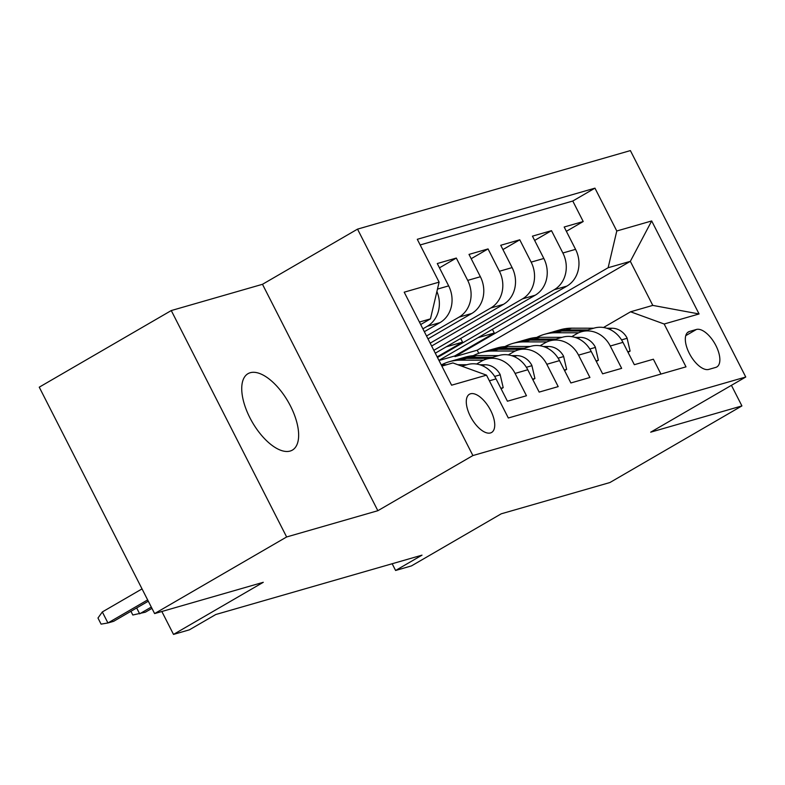 <?xml version="1.0" encoding="UTF-8"?>
<svg xmlns="http://www.w3.org/2000/svg" width="785" height="785" viewBox="0 0 785 785"><rect width="100%" height="100%" fill="white"/><g stroke="black" fill="none" stroke-linecap="round" stroke-linejoin="round"><path stroke-width="1.18" d="M290.146 451.051A44.186 20.636 59.9 0 0 292.373 450.109A44.186 20.636 59.9 0 0 289.302 403.775A44.186 20.636 59.9 0 0 250.238 372.728A44.186 20.636 59.9 0 0 248.011 373.67A44.186 20.636 59.9 0 0 251.082 420.004A44.186 20.636 59.9 0 0 290.146 451.051M490.488 432.947A22.098 10.323 59.9 0 0 491.596 432.476A22.098 10.323 59.9 0 0 490.066 409.309A22.098 10.323 59.9 0 0 470.529 393.785A22.098 10.323 59.9 0 0 469.42 394.256A22.098 10.323 59.9 0 0 470.951 417.424A22.098 10.323 59.9 0 0 490.488 432.947M171.267 310.556L39.25 387.172L154.616 613.585L286.633 536.969L377.85 510.711L472.894 455.555L357.528 229.132L262.484 284.298L171.267 310.556L286.633 536.969M472.894 455.555L745.75 377.016L630.384 150.592L357.528 229.132M745.75 377.016L650.696 432.172L741.913 405.923L731.424 385.327M741.913 405.923L609.896 482.539L501.232 513.812L411.458 565.907L395.601 570.479L422.006 555.152L215.777 614.518L189.371 629.835L173.514 634.408L263.279 582.303L154.616 613.585M489.389 380.813L496.051 378.89L507.434 401.223L526.47 395.748L515.088 373.415L527.775 369.755A27.622 24.256 -106.1 0 0 499.015 355.477L486.327 359.128A27.622 24.256 73.9 0 1 515.088 373.415M527.775 369.755L539.158 392.098L558.194 386.612L546.811 364.279L559.509 360.629A27.622 24.256 -106.1 0 0 530.738 346.342L518.051 349.992A27.622 24.256 73.9 0 1 546.811 364.279M559.509 360.629L570.881 382.962L589.918 377.487L578.545 355.144L591.233 351.494A27.622 24.256 -106.1 0 0 562.472 337.216L549.775 340.867A27.622 24.256 73.9 0 1 578.545 355.144M591.233 351.494L602.615 373.827L621.651 368.351L610.269 346.018A27.622 24.256 -106.1 0 0 581.508 331.731A27.622 24.256 -106.1 0 0 576.671 333.792L571.784 336.637M438.943 360.354L566.917 286.083A27.622 24.256 -106.1 0 0 575.562 249.345L564.179 227.012L583.216 221.527L566.378 231.31M437.48 357.489L554.22 289.734A27.622 24.256 -106.1 0 0 562.874 252.996L551.492 230.662L534.644 240.436M551.492 230.662L532.456 236.148L543.838 258.481A27.622 24.256 -106.1 0 1 535.184 295.219L435.292 353.191M431.642 346.028L503.46 304.345A27.622 24.256 -106.1 0 0 512.114 267.607L500.732 245.273L519.768 239.798L502.92 249.571M427.992 338.865L471.736 313.48A27.622 24.256 -106.1 0 0 480.381 276.742L469.008 254.409L488.044 248.923L471.196 258.707M424.342 331.702L440.002 322.615A27.622 24.256 -106.1 0 0 448.657 285.877L437.274 263.544L456.311 258.059L439.463 267.842M486.327 359.128A27.622 24.256 73.9 0 0 481.49 361.188L476.603 364.034M518.051 349.992A27.622 24.256 73.9 0 0 513.223 352.063L508.327 354.899M549.775 340.867A27.622 24.256 73.9 0 0 544.947 342.927L540.051 345.763M696.423 329.464L689.436 331.476A21.401 9.999 59.9 0 0 688.366 331.927A21.401 9.999 59.9 0 0 689.848 354.378A21.401 9.999 59.9 0 0 708.777 369.411L715.753 367.409A21.401 9.999 59.9 0 0 716.833 366.948A21.401 9.999 59.9 0 0 715.341 344.507A21.401 9.999 59.9 0 0 696.423 329.464L685.747 335.656M441.876 366.104L452.906 362.935L486.504 375.151L508.327 417.993L686.002 366.85L664.169 324.009L630.581 311.792L603.508 327.502M486.504 375.151L451.601 385.2L404.206 292.187L439.109 282.139L417.286 239.297L594.952 188.155L616.784 230.996L651.678 220.948L699.072 313.961L664.169 324.009M422.889 328.837L427.315 326.266L440.002 322.615M426.53 336L459.039 317.13L471.736 313.48M430.18 343.163L490.772 308.005L503.46 304.345M433.83 350.326L522.496 298.869L535.184 295.219M583.216 221.527L572.775 201.029L420.161 244.959M456.311 258.059L467.693 280.392A27.622 24.256 73.9 0 1 459.039 317.13M488.044 248.923L499.417 271.267A27.622 24.256 73.9 0 1 490.772 308.005M519.768 239.798L531.151 262.131A27.622 24.256 73.9 0 1 522.496 298.869M660.941 374.062L653.375 359.216L634.339 364.701L622.956 342.358A27.622 24.256 -106.1 0 0 594.196 328.081L581.508 331.731M630.581 311.792L652.786 305.394L630.335 261.336L608.13 267.734L616.784 230.996M478.772 353.299L477.201 350.208L630.335 261.336L651.678 220.948M477.201 350.208L454.986 356.606L608.13 267.734M161.838 611.505L173.514 634.408M392.166 563.738L395.601 570.479M420.691 324.539L430.455 318.877L419.425 322.046M492.401 329.327L494.285 333.007L454.682 355.988L454.986 356.606M454.682 355.988L439.021 360.501M572.775 201.029L594.952 188.155M494.285 333.007L477.957 337.707M460.677 338.453L462.561 342.142L437.166 356.871M462.561 342.142L446.233 346.842M496.051 378.89A27.622 24.256 -106.1 0 0 467.291 364.613L461.835 366.183M439.109 282.139L430.455 318.877M436.902 291.529A27.622 24.256 73.9 0 1 427.315 326.266M652.786 305.394L699.072 313.961M377.85 510.711L262.484 284.298M627.764 351.788L630.1 351.111L627.038 337.962A18.3 16.073 -106.1 0 0 612.104 328.248L606.756 328.238M593.705 328.218L571.686 328.179A52.821 46.393 -106.1 0 0 560.235 329.778L554.21 331.515A52.821 46.393 -106.1 0 0 552.316 332.114M578.633 332.791L555.819 332.752A52.821 46.393 -106.1 0 0 544.378 334.341A52.821 46.393 -106.1 0 0 536.675 337.442M587.68 329.955L565.651 329.916A52.821 46.393 -106.1 0 0 554.21 331.515M544.378 334.341L550.403 332.614A52.821 46.393 73.9 0 1 561.844 331.015L583.873 331.054M628.029 352.318L630.1 351.111M596.031 360.923L598.376 360.246L595.315 347.098A18.3 16.073 -106.1 0 0 580.38 337.383L575.022 337.373M561.981 337.354L539.952 337.314A52.821 46.393 -106.1 0 0 528.511 338.914L522.486 340.651A52.821 46.393 -106.1 0 0 520.592 341.239M546.909 341.917L524.095 341.877A52.821 46.393 -106.1 0 0 512.644 343.477A52.821 46.393 -106.1 0 0 504.951 346.568M555.957 339.091L533.928 339.051A52.821 46.393 -106.1 0 0 522.486 340.651M512.644 343.477L518.679 341.74A52.821 46.393 73.9 0 1 530.12 340.15L552.149 340.18M596.306 361.443L598.376 360.246M564.307 370.049L566.652 369.382L563.581 356.223A18.3 16.073 -106.1 0 0 548.656 346.519L543.298 346.509M530.258 346.489L508.229 346.45A52.821 46.393 -106.1 0 0 496.787 348.049L490.753 349.776A52.821 46.393 -106.1 0 0 488.869 350.375M515.176 351.052L492.362 351.013A52.821 46.393 -106.1 0 0 480.92 352.612A52.821 46.393 -106.1 0 0 473.227 355.703M524.223 348.216L502.204 348.187A52.821 46.393 -106.1 0 0 490.753 349.776M480.92 352.612L486.945 350.875A52.821 46.393 73.9 0 1 498.397 349.276L520.416 349.315M564.572 370.579L566.652 369.382M532.583 379.184L534.919 378.507L531.857 365.359A18.3 16.073 -106.1 0 0 516.922 355.644L511.575 355.644M498.524 355.615L476.505 355.576A52.821 46.393 -106.1 0 0 465.054 357.175L459.029 358.912A52.821 46.393 -106.1 0 0 457.145 359.51M483.452 360.187L460.638 360.148A52.821 46.393 -106.1 0 0 449.197 361.748A52.821 46.393 -106.1 0 0 441.494 364.839M492.499 357.352L470.47 357.312A52.821 46.393 -106.1 0 0 459.029 358.912M449.197 361.748L455.221 360.011A52.821 46.393 73.9 0 1 466.663 358.411L488.692 358.451M532.848 379.714L534.919 378.507M500.85 388.32L503.195 387.643L500.133 374.494A18.3 16.073 -106.1 0 0 485.199 364.78L479.841 364.77M446.714 364.721L444.771 364.711A52.821 46.393 -106.1 0 0 441.239 364.858M466.8 364.75L457.861 364.731M136.668 607.963L139.661 613.831L151.299 607.08M130.928 611.289L132.822 615.008L145.372 612.192L151.956 608.365M501.124 388.85L503.195 387.643M142.036 588.897L102.325 611.947L107.938 622.966L147.649 599.917M102.325 611.947L97.978 618.021L101.088 624.134L107.938 622.966L113.648 621.318L148.306 601.202M554.22 289.734L566.917 286.083M562.874 252.996L575.562 249.345M437.471 289.096L448.657 285.877M467.693 280.392L480.381 276.742M499.417 271.267L512.114 267.607M531.151 262.131L543.838 258.481M610.269 346.018L622.956 342.358M687.434 332.644L689.436 331.476M621.553 339.895L627.117 338.286M565.651 329.916L571.686 328.179M555.819 332.752L561.844 331.015M609.131 329.111L612.104 328.248M589.829 349.021L595.393 347.421M533.928 339.051L539.952 337.314M524.095 341.877L530.12 340.15M577.407 338.237L580.38 337.383M558.096 358.156L563.659 356.557M502.204 348.187L508.229 346.45M492.362 351.013L498.397 349.276M545.673 347.372L548.656 346.519M526.372 367.292L531.936 365.682M470.47 357.312L476.505 355.576M460.638 360.148L466.663 358.411M513.949 356.508L516.922 355.644M494.648 376.417L500.212 374.818M441.631 365.624L444.771 364.711M482.225 365.633L485.199 364.78"/></g></svg>

